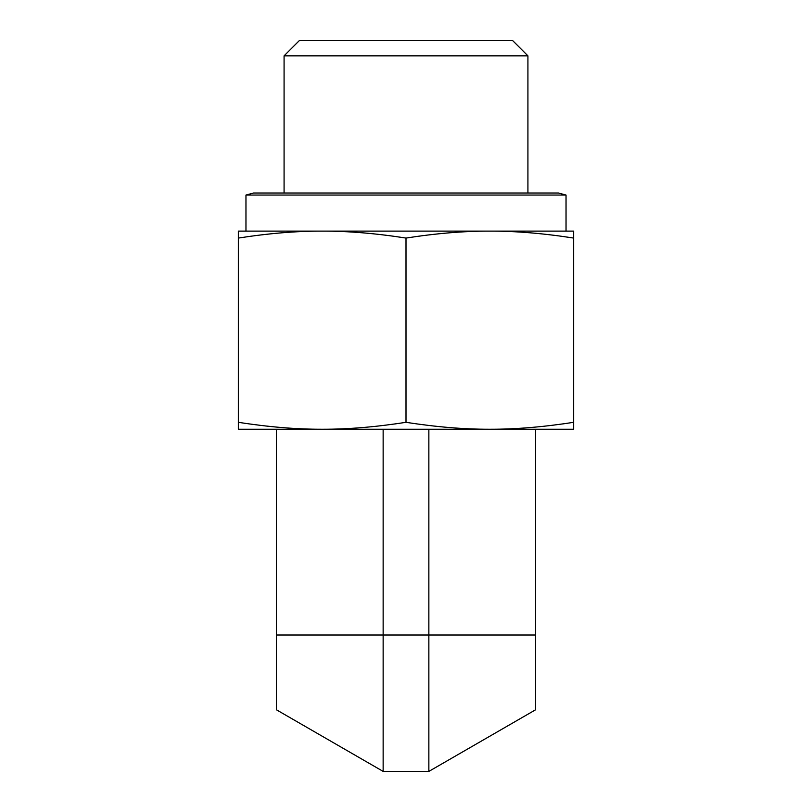 <?xml version="1.0" encoding="UTF-8"?>
<svg xmlns="http://www.w3.org/2000/svg" width="812" height="812" viewBox="0 0 812 812"><rect width="100%" height="100%" fill="white"/><g stroke="black" fill="none" stroke-linecap="round" stroke-linejoin="round"><path stroke-width="1.22" d="M527.922 55.845L512.676 40.6L299.323 40.6L284.078 55.845L527.922 55.845L527.922 193.012M284.078 55.845L284.078 193.012M428.858 429.254L428.858 771.4L535.555 709.8L535.555 429.254L489.829 429.254C515.721 429.304 543.664 426.98 573.658 422.301L573.658 238.068C543.664 233.379 515.721 231.065 489.829 231.115L573.658 231.115L573.658 238.068M276.445 429.254L276.445 635.004L535.555 635.004M383.142 429.254L383.142 771.4L276.445 709.8L276.445 635.004M428.858 771.4L383.142 771.4M245.965 195.053L566.035 195.053L558.412 193.012L253.588 193.012L245.965 195.053L245.965 231.115M322.171 231.115C296.278 231.065 268.336 233.379 238.342 238.068L238.342 231.115L489.829 231.115C463.936 231.065 435.993 233.379 406 238.068C376.007 233.379 348.064 231.065 322.171 231.115L267.412 231.115M238.342 422.301C268.336 426.98 296.278 429.304 322.171 429.254L238.342 429.254L238.342 238.068M406 422.301C435.993 426.98 463.936 429.304 489.829 429.254L322.171 429.254C348.064 429.304 376.007 426.98 406 422.301L406 238.068M489.829 231.115L566.035 231.115L566.035 195.053M573.658 422.301L573.658 429.254L489.829 429.254"/></g></svg>

